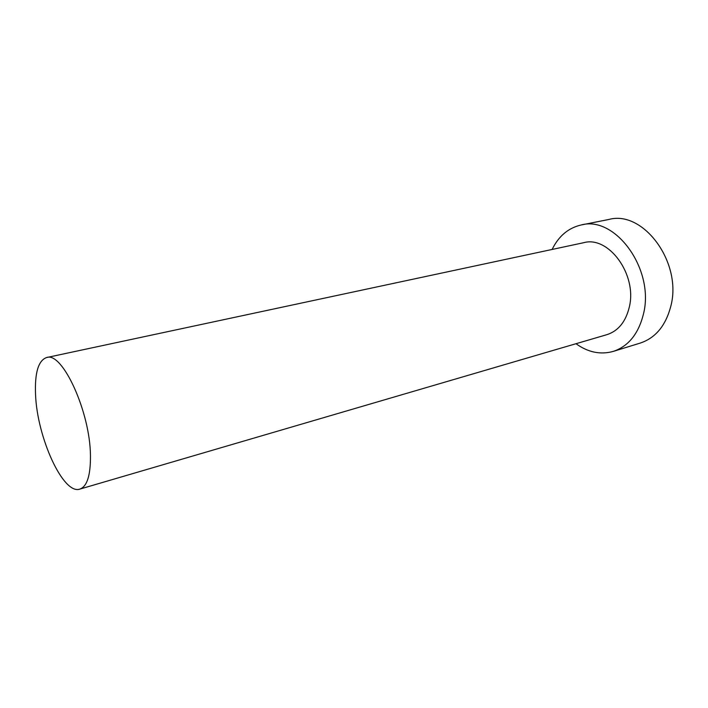 <?xml version="1.0" encoding="UTF-8"?>
<svg xmlns="http://www.w3.org/2000/svg" width="708" height="708" viewBox="0 0 708 708"><rect width="100%" height="100%" fill="white"/><g stroke="black" fill="none" stroke-linecap="round" stroke-linejoin="round"><path stroke-width="1.06" d="M35.55 394.418C36.984 437.155 63.189 495.166 79.854 489.104C87.102 486.502 90.633 475.325 90.456 455.563C90.155 411.729 62.207 351.203 46.569 357.558C38.356 360.487 34.683 372.771 35.55 394.418M79.854 489.104L606.951 334.645C618.288 330.955 625.739 321.768 629.306 307.086C637.404 274.713 608.65 235.49 583.684 242.702L46.569 357.558M575.976 343.716C588.091 352.38 600.517 354.938 613.243 351.407C628.412 346.309 638.483 333.866 643.448 314.069C654.9 269.58 615.358 215.418 581.241 224.958C568.365 227.914 558.656 236.074 552.125 249.455M613.243 351.407L640.271 343.07C655.528 337.964 665.697 325.698 670.795 306.281C682.556 262.677 643.298 209.931 608.986 219.436L581.241 224.958"/></g></svg>
